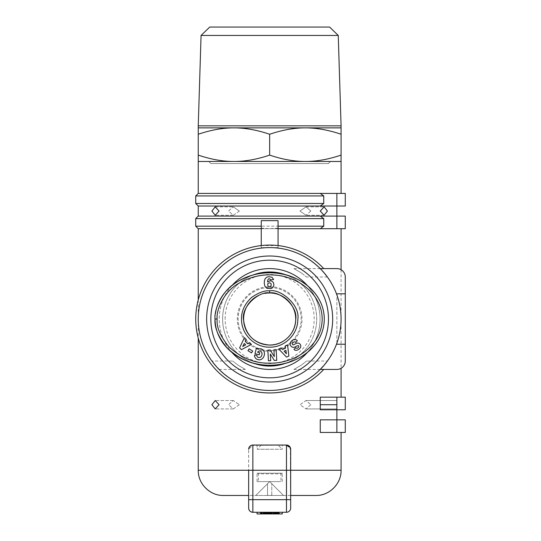 <?xml version="1.0" encoding="UTF-8"?>
<svg xmlns="http://www.w3.org/2000/svg" width="541" height="541" viewBox="0 0 541 541"><rect width="100%" height="100%" fill="white"/><g stroke="black" fill="none" stroke-linecap="round" stroke-linejoin="round"><path stroke-width="0.41" stroke-dasharray="2.71 2.03" d="M278.06 220.66L278.06 247.602L269.661 247.602L278.06 247.602L278.06 245.56A73.941 73.941 0 0 1 323.748 268.606L320.245 268.606A71.419 71.419 0 0 0 203.7 291.633A71.419 71.419 0 0 0 269.661 390.44C307.836 391.238 341.878 357.195 341.08 319.021C341.878 280.847 307.836 246.804 269.661 247.602A71.419 71.419 0 0 1 320.245 369.435A71.419 71.419 0 0 1 198.243 319.021A71.419 71.419 0 0 1 269.661 247.602C231.487 246.804 197.445 280.847 198.243 319.021C197.445 357.195 231.487 391.238 269.661 390.44A71.419 71.419 0 0 0 320.245 369.435L336.874 369.435A8.399 8.399 0 0 0 345.28 361.03A8.399 8.399 0 0 1 336.874 369.435A8.399 8.399 0 0 0 345.28 361.03L345.28 277.012A8.399 8.399 0 0 0 336.874 268.606A8.399 8.399 0 0 1 345.28 277.012A8.399 8.399 0 0 0 336.874 268.606L323.748 268.606A73.941 73.941 0 0 0 201.861 289.53A73.941 73.941 0 0 0 323.748 369.435L320.245 369.435L323.748 369.435A73.941 73.941 0 0 1 203.646 352.326A73.941 73.941 0 0 1 261.256 245.56L261.256 247.602L269.661 247.602L261.256 247.602L261.256 220.66M341.08 269.736L341.08 368.306M198.243 228.701L341.08 228.701L320.245 228.701L336.874 228.701L336.874 216.096L345.28 216.096M278.06 228.701L261.256 228.701M198.243 299.883L198.243 338.166M290.348 447.65L290.666 508.067C290.409 510.616 289.009 512.016 286.466 512.273L252.857 512.273A4.2 4.2 0 0 1 248.657 508.067L248.657 470.257L248.657 508.067C248.907 510.616 250.307 512.016 252.857 512.273L286.466 512.273C289.009 512.016 290.409 510.616 290.666 508.067L290.666 495.468L248.657 495.468L248.657 449.253L249.861 446.305M251.24 445.378L286.466 445.054L252.857 445.054L248.657 449.253L248.657 470.257L252.857 470.257L252.857 512.273L286.466 512.273L286.466 470.257L290.666 470.257L290.666 449.253L286.466 445.054A4.2 4.2 0 0 1 290.666 449.253M341.08 432.448L320.245 432.448L345.28 432.448L345.28 419.85L336.874 419.85L336.874 432.448L341.08 432.448M345.28 432.448L320.245 432.448L320.245 419.85L345.28 419.85L345.28 432.448L336.874 432.448L336.874 419.85L320.245 419.85L345.28 419.85M345.28 409.767L336.874 409.767L336.874 397.162L320.245 397.162L341.08 397.162L320.245 397.162L320.245 409.767L336.874 409.767L320.245 409.767L336.874 409.767L336.874 432.448M239.365 404.722L233.279 408.922L228.498 404.722L233.279 400.523L239.365 404.722L233.279 400.523L228.498 404.722L233.279 408.922L239.365 404.722M260.552 512.273L278.581 512.273L260.552 512.273L260.552 513.95L278.581 513.95L260.552 513.95M257.056 512.273L282.26 512.273L257.056 512.273L257.056 513.95L273.861 513.95L257.056 513.95L257.056 512.273L273.861 512.273L273.861 513.95L257.056 513.95L257.056 512.273L273.861 512.273L273.861 513.95L273.861 512.273L273.861 513.95L273.861 512.273L282.26 512.273L273.861 512.273L273.861 513.95L282.26 513.95L282.26 512.273M265.834 512.273L265.834 513.95L263.42 513.95L265.834 513.95M264.901 512.273L264.901 513.95M264.089 512.273L264.089 513.95M263.575 512.273L263.575 513.95M263.42 512.273L263.42 513.95L263.42 512.273M263.819 512.273L263.819 513.95M264.718 512.273L264.718 513.95M265.34 512.273L265.34 513.95M278.581 512.273L278.581 513.95M278.263 512.273L278.263 513.95M277.736 512.273L277.736 513.95M276.823 512.273L276.823 513.95M275.924 512.273L275.924 513.95M274.436 512.273L274.436 513.95M273.205 512.273L273.205 513.95L273.205 512.273M274.104 512.273L274.104 513.95L274.118 512.273M274.747 512.273L274.747 513.95M275.457 512.273L275.457 513.95M275.971 512.273L275.971 513.95L275.971 512.273M275.673 512.273L275.673 513.95M275.227 512.273L275.227 513.95M274.625 512.273L274.625 513.95M273.131 512.273L273.131 513.95M272.387 512.273L272.387 513.95M271.541 512.273L271.541 513.95M270.419 512.273L270.419 513.95M269.81 512.273L269.81 513.95M268.444 512.273L268.444 513.95M267.646 512.273L267.646 513.95M265.381 512.273L265.381 513.95M264.312 512.273L264.312 513.95M262.933 512.273L262.933 513.95M261.479 512.273L261.479 513.95M260.958 512.273L260.958 513.95M290.666 499.668L248.657 499.668L248.657 495.468L223.447 495.468M248.657 449.253A4.2 4.2 0 0 1 252.857 445.054L286.466 445.054L286.466 470.257L252.857 470.257L252.857 445.054M341.08 470.257L290.666 470.257L290.666 495.468L248.657 495.468M290.666 508.067A4.2 4.2 0 0 1 286.466 512.273M260.748 512.273L279.393 512.273L260.748 512.273L260.748 513.95L279.393 513.95L260.748 513.95L260.748 512.273M261.404 512.273L261.404 513.95M262.135 512.273L262.135 513.95M262.98 512.273L262.98 513.95M264.508 512.273L264.508 513.95M268.16 512.273L273.401 512.273L263.521 512.273L265.746 512.273L265.732 513.95L275.795 513.95L263.521 513.95L265.746 513.95L265.746 512.273L268.16 512.273L268.16 513.95M267.944 512.273L267.944 513.95M269.35 512.273L269.35 513.95M271.413 512.273L271.413 513.95M273.712 512.273L273.712 513.95M275.153 512.273L275.153 513.95M276.965 512.273L276.965 513.95M277.993 512.273L277.993 513.95M278.899 512.273L278.899 513.95M279.393 512.273L279.393 513.95L279.393 512.273M278.798 512.273L278.798 513.95M277.797 512.273L277.797 513.95M276.573 512.273L276.573 513.95M275.031 512.273L275.031 513.95M274.017 512.273L274.017 513.95M271.927 512.273L271.927 513.95M269.12 512.273L269.12 513.95M266.916 512.273L266.916 513.95M265.543 512.273L265.543 513.95M264.022 512.273L264.022 513.95M263.237 512.273L263.237 513.95M261.695 512.273L261.695 513.95M260.918 512.273L260.918 513.95M263.521 512.273L263.521 513.95L263.521 512.273M264.103 512.273L264.103 513.95M270.716 512.273L270.716 513.95M272.238 512.273L272.238 513.95M275.004 512.273L273.408 512.273L273.401 513.95L273.408 512.273L275.004 512.273L275.004 513.95M275.572 512.273L275.572 513.95M275.795 512.273L275.795 513.95L275.795 512.273M275.058 512.273L275.058 513.95M271.264 512.273L271.264 513.95M268.052 512.273L268.052 513.95M265.996 512.273L265.996 513.95M264.346 512.273L264.346 513.95M263.69 512.273L263.69 513.95M273.861 512.273L273.861 513.95L273.861 512.273M315.87 495.468L290.666 495.468M271.778 495.468L255.798 495.468L283.525 495.468L271.778 495.468L271.778 483.722L271.778 495.299A13.863 13.863 0 0 1 269.661 495.468A13.863 13.863 0 0 0 271.778 495.299L271.778 495.468M278.06 228.207L269.661 228.701L261.256 228.207M195.72 226.179L323.748 226.179L323.748 218.618L195.72 218.618M278.06 245.56L261.256 245.56M323.748 218.618L320.245 216.096L336.874 216.096L320.245 216.096L336.874 216.096L336.874 206.013L320.245 206.013L345.28 206.013L336.874 206.013L336.874 193.414L345.28 193.414L320.245 193.414L345.28 193.414L345.28 206.013L336.874 206.013L336.874 193.414L336.874 206.013L320.245 206.013L323.748 203.49L323.748 195.93L320.245 193.414L336.874 193.414M345.28 228.701L336.874 228.701M320.245 228.701L323.748 226.179M336.874 397.162L345.28 397.162M310.818 404.722L306.044 408.922L299.951 404.722L306.044 400.523L310.818 404.722L306.044 400.523L299.951 404.722L306.044 408.922L310.818 404.722M345.28 277.012L345.28 293.817L336.874 293.817L336.874 294.886A71.419 71.419 0 0 0 320.245 268.606L323.748 268.606L320.245 268.606A71.419 71.419 0 0 0 198.243 319.021A71.419 71.419 0 0 0 269.661 390.44A71.419 71.419 0 0 1 203.7 291.633A71.419 71.419 0 0 1 320.245 268.606L323.748 268.606A73.941 73.941 0 0 0 201.861 289.53A73.941 73.941 0 0 0 323.748 369.435L320.245 369.435A71.419 71.419 0 0 0 336.874 343.156L336.874 294.886A71.419 71.419 0 0 0 320.245 268.606A71.419 71.419 0 0 1 336.874 294.886L336.874 344.232L345.28 344.232M320.245 216.096L198.243 216.096M198.243 206.013L320.245 206.013M211.903 211.058L215.21 215.257L219.071 211.058L215.21 206.851L211.903 211.058M320.245 211.058L324.113 215.257L327.413 211.058L324.113 206.851L320.245 211.058M310.818 211.058L306.044 206.851L299.951 211.058L306.044 215.257L299.951 211.058L306.044 206.851L310.818 211.058L306.044 215.257L310.818 211.058M239.365 211.058L233.279 215.257L228.498 211.058L233.279 206.851L228.498 211.058L233.279 215.257L239.365 211.058L233.279 206.851L239.365 211.058M195.72 203.49L323.748 203.49M341.08 134.256L341.08 127.872L305.367 127.872C316.526 127.852 328.428 129.975 341.08 134.256L341.08 155.105C328.475 159.372 316.573 161.495 305.367 161.482C294.162 161.495 282.26 159.372 269.661 155.105L269.661 134.256C282.307 129.975 294.209 127.852 305.367 127.872L198.243 127.872L198.243 134.256C210.895 129.975 222.797 127.852 233.949 127.872C245.107 127.852 257.009 129.975 269.661 134.256M269.661 155.105C257.056 159.372 245.154 161.495 233.949 161.482L341.08 161.482L341.08 155.105M198.243 125.843L341.08 125.843M209.732 27.05L329.591 27.05M338.253 35.449L201.069 35.449M198.243 155.105L198.243 161.482L233.949 161.482C222.743 161.495 210.841 159.372 198.243 155.105L198.243 134.256M323.748 195.93L195.72 195.93M320.245 193.414L198.243 193.414M345.28 206.013L345.28 193.414M219.071 404.722L215.21 400.523L211.903 404.722L215.21 408.922L219.071 404.722M336.874 343.156A71.419 71.419 0 0 1 320.245 369.435A71.419 71.419 0 0 0 336.874 294.886M269.661 260.207A58.813 58.813 0 0 1 328.475 319.021A58.813 58.813 0 0 1 269.661 377.834A58.813 58.813 0 0 1 210.848 319.021A58.813 58.813 0 0 1 269.661 260.207M269.661 382.041A63.013 63.013 0 0 1 206.642 319.021A63.013 63.013 0 0 1 269.661 256.008A63.013 63.013 0 0 1 332.674 319.021A63.013 63.013 0 0 1 269.661 382.041M269.661 268.606A50.414 50.414 0 0 0 219.247 319.021A50.414 50.414 0 0 0 269.661 369.435A50.414 50.414 0 0 0 320.069 319.021A50.414 50.414 0 0 0 269.661 268.606M307.464 352.374A50.414 50.414 0 0 0 307.464 285.675M231.846 285.682A50.414 50.414 0 0 0 231.852 352.367M253.06 274.997A47.053 47.053 0 0 0 222.608 319.021A47.053 47.053 0 0 1 269.661 271.967A47.053 47.053 0 0 1 316.708 319.021A47.053 47.053 0 0 1 269.661 366.074A47.053 47.053 0 0 1 222.608 319.021A47.053 47.053 0 0 0 253.06 363.045M286.27 363.045A47.053 47.053 0 0 0 286.27 274.997M225.13 319.021A44.531 44.531 0 0 1 269.661 274.49A44.531 44.531 0 0 1 314.193 319.021A44.531 44.531 0 0 1 269.661 363.552A44.531 44.531 0 0 1 225.13 319.021M269.661 287.514A31.506 31.506 0 0 1 301.168 319.021A31.506 31.506 0 0 1 269.661 350.527A31.506 31.506 0 0 1 238.155 319.021A31.506 31.506 0 0 1 269.661 287.514A31.506 31.506 0 0 0 238.155 319.021A31.506 31.506 0 0 0 269.661 350.527A31.506 31.506 0 0 0 301.168 319.021A31.506 31.506 0 0 0 269.661 287.514M269.661 286.676A32.345 32.345 0 0 1 302.006 319.021A32.345 32.345 0 0 1 269.661 351.373A32.345 32.345 0 0 1 237.31 319.021A32.345 32.345 0 0 1 269.661 286.676M215.487 313.144A54.614 46.208 180 0 0 215.048 319.021M259.295 295.129A26.049 26.049 0 0 1 265.131 293.371M273.327 286.804A4.727 4.727 0 0 0 273.178 282.314L271.866 281.151L270.148 280.738L267.538 281.902L267.863 279.798L268.688 278.764L269.979 278.926L270.399 279.886L273.631 279.481L272.028 277.256L268.681 276.681L266.929 277.114L265.212 278.601L264.421 280.678L264.258 283.369L264.975 286.412L266.943 288.326L270.764 288.61L272.096 288.096L273.327 286.804M269.249 282.754L270.737 283.186L271.237 284.289L270.987 285.885L269.763 286.716L268.6 286.554L267.721 285.35L267.822 283.714L269.249 282.754M244.383 337.672L239.609 347.89L241.442 349.642L251.43 344.428L249.57 342.649L247.656 343.724L245.283 341.445L246.27 339.484L244.383 337.672M245.695 344.833L242.74 346.497L244.268 343.467L245.695 344.833M274.273 356.62L270.182 349.986L267.863 350.108L268.424 360.793L270.689 360.671L270.338 354.01L274.334 360.482L276.742 360.353L276.18 349.675L273.915 349.79L274.273 356.62M292.444 347.139A2.942 2.942 0 0 0 294.798 347.045L297.678 345.652A0.784 0.784 0 0 1 298.801 346.382A1.684 1.163 -40.3 0 1 297.685 347.991A1.684 1.163 -40.3 0 1 296.028 347.931L295.785 347.647L294 349.317A4.024 3.009 131.5 0 0 297.902 349.844A18.698 10.171 43.1 0 0 300.079 348.039A3.956 3.016 -27.3 0 0 300.532 344.867A3.057 2.367 49.7 0 0 299.254 343.481A3.99 3.402 -40.3 0 0 298.077 343.102A2.942 2.942 0 0 0 296.434 343.373L293.493 344.8A0.784 0.784 0 0 1 292.417 344.367A1.893 1.258 -40.3 0 1 293.371 342.297A1.893 1.258 -40.3 0 1 295.454 342.169L295.724 342.487L297.3 340.715A4.193 3.571 139.1 0 0 292.796 340.046A4.477 3.118 -39.7 0 0 290.51 342.392A4.193 3.577 -39.7 0 0 290.395 345.307A3.057 1.88 49.7 0 0 291.87 346.909A4.193 3.584 139.7 0 0 292.444 347.139M254.649 354.977A3.625 3.625 0 0 0 254.676 356.695A5.599 4.754 102.7 0 0 257.672 359.562L258.321 359.724A5.599 4.639 104.6 0 0 264.434 353.598A5.599 4.639 104.6 0 0 257.996 349.358L258.037 348.418L256.468 348.012L254.987 353.699L259.254 354.808L259.775 352.793L257.624 352.232A4.531 3.801 32.9 0 1 258.551 351.265A3.334 2.671 104.8 0 1 262.006 353.327A3.009 1.677 102.3 0 1 261.127 356.6A3.334 2.746 105.7 0 1 257.34 356.83A1.467 1.467 0 0 1 256.995 355.457L254.649 354.977M247.967 350.683L251.545 352.894L252.681 351.055L249.103 348.844L247.967 350.683M278.73 349.013L286.561 357.121L288.86 356.039L287.562 344.847L285.235 345.942L285.553 348.12L282.578 349.527L281.097 347.897L278.73 349.013M285.891 350.352L286.385 353.706L284.099 351.197L285.891 350.352M324.113 365.236L320.245 369.435A71.419 71.419 0 0 1 269.661 390.44A71.419 71.419 0 0 0 320.245 369.435L336.874 369.435M293.925 268.606L336.874 268.606M327.413 277.012L306.612 277.012L301.195 272.813L293.925 268.606L301.195 272.813L293.925 268.606L301.195 272.813L306.612 277.012M324.113 272.813C319.359 267.572 319.359 267.572 324.113 272.813C319.359 267.572 319.359 267.572 324.113 272.813L325.459 274.449M215.21 365.236C219.957 370.47 219.957 370.47 215.21 365.236M212.714 362.125L211.903 361.03L232.711 361.03M326.602 362.125L327.413 361.03L306.612 361.03M301.195 365.236L306.612 361.03L301.195 365.236L306.612 361.03L301.195 365.236L293.925 369.435L301.195 365.236M238.121 365.236L232.711 361.03L238.121 365.236L232.711 361.03L238.121 365.236L245.398 369.435L238.121 365.236M283.525 495.468L271.778 483.722L283.525 495.468M267.538 483.722L255.798 495.468L267.538 483.722L267.538 495.468L267.538 483.722L267.538 495.299L267.538 483.722L269.661 481.605L267.538 483.722M267.538 495.299L267.538 495.299A13.863 13.863 0 0 0 269.661 495.468A13.863 13.863 0 0 1 267.538 495.299M271.778 483.722L269.661 481.605L271.778 483.722M269.661 481.605L257.056 481.605L269.661 481.605M282.26 481.605L282.26 473.199L269.661 473.199L282.26 473.199L280.975 473.842L258.341 473.842L258.341 481.605L280.975 481.605L258.341 481.605M257.056 481.605L257.056 473.199L269.661 473.199L257.056 473.199L258.341 473.842L280.975 473.842L280.975 481.605M282.26 445.054L269.661 445.054L282.26 445.054L282.26 449.253L269.661 449.253L282.26 449.253L278.06 445.054L261.256 445.054L278.06 445.054M261.256 445.054L257.056 449.253L269.661 449.253L257.056 449.253L257.056 445.054L269.661 445.054L257.056 445.054M328.475 161.482L210.848 161.482L328.475 161.482L328.475 163.585L210.848 163.585L328.475 163.585L330.578 161.482L208.745 161.482L330.578 161.482M208.745 161.482L210.848 163.585L210.848 161.482M198.243 470.257L248.657 470.257M233.279 408.922L215.21 408.922L233.279 408.922M336.874 408.922L306.044 408.922L336.874 408.922M336.874 400.523L306.044 400.523L336.874 400.523M233.279 400.523L215.21 400.523L233.279 400.523M306.044 206.851L324.113 206.851L306.044 206.851M233.279 215.257L215.21 215.257L233.279 215.257M215.21 206.851L233.279 206.851L215.21 206.851M324.113 215.257L306.044 215.257L324.113 215.257M219.071 369.435L245.398 369.435M293.925 369.435L320.245 369.435"/><path stroke-width="0.81" d="M341.08 228.701L341.08 269.736M261.256 226.179L195.72 226.179L195.72 218.618L323.748 218.618L323.748 226.179L320.245 228.701L278.06 228.701M341.08 368.306L341.08 397.162M198.243 338.166L198.243 470.257C197.898 483.728 209.976 495.813 223.447 495.468L248.657 495.468M286.466 445.054A4.2 4.2 0 0 1 290.666 449.253A4.2 4.2 0 0 0 286.466 445.054L252.857 445.054L252.857 470.257L248.657 470.257L248.657 508.067L248.657 499.668L252.857 499.668L252.857 470.257L286.466 470.257L286.466 512.273A4.2 4.2 0 0 0 290.666 508.067L290.666 449.253L290.666 470.257L286.466 470.257L286.466 445.054L290.348 447.65M249.861 446.305L251.24 445.378M341.08 432.448L341.08 470.257L290.666 470.257L290.666 508.067M336.874 432.448L345.28 432.448L345.28 419.85L336.874 419.85L336.874 432.448L320.245 432.448L320.245 419.85L336.874 419.85L336.874 409.767L345.28 409.767L345.28 397.162L336.874 397.162L336.874 404.722L320.245 404.722L320.245 397.162L336.874 397.162M320.245 409.767L320.245 404.722L336.874 404.722L336.874 409.767L320.245 409.767M211.903 404.722L215.21 400.523L219.071 404.722L215.21 408.922L211.903 404.722M261.256 228.701L198.243 228.701L198.243 299.883M290.666 499.668L252.857 499.668L252.857 512.273C250.307 512.016 248.907 510.616 248.657 508.067A4.2 4.2 0 0 0 252.857 512.273L286.466 512.273M260.552 512.273L260.552 513.95L282.26 513.95L282.26 512.273M260.924 512.273L260.924 513.95M262.074 512.273L262.074 513.95M264.008 512.273L264.008 513.95M265.834 512.273L265.834 513.95M266.537 512.273L266.537 513.95M267.261 512.273L267.261 513.95M267.849 512.273L267.849 513.95M268.735 512.273L268.735 513.95M269.296 512.273L269.296 513.95M270.317 512.273L270.317 513.95M271.264 512.273L271.264 513.95M272.312 512.273L272.312 513.95M273.665 512.273L273.665 513.95M275.159 512.273L275.159 513.95M276.451 512.273L276.451 513.95M277.377 512.273L277.377 513.95M278.054 512.273L278.054 513.95M278.581 512.273L278.581 513.95M257.056 512.273L257.056 513.95L260.552 513.95M252.857 445.054A4.2 4.2 0 0 0 248.657 449.253A4.2 4.2 0 0 1 252.857 445.054M290.666 495.468L315.87 495.468C329.341 495.813 341.425 483.728 341.08 470.257M278.06 245.56L278.06 220.66L261.256 220.66L261.256 245.56M323.748 226.179L278.06 226.179M195.72 218.618L198.243 216.096L336.874 216.096L336.874 206.013L345.28 206.013L345.28 193.414L336.874 193.414L336.874 206.013L198.243 206.013L195.72 203.49L195.72 195.93L323.748 195.93L323.748 203.49L320.245 206.013M320.245 216.096L323.748 218.618M320.245 228.701L345.28 228.701L345.28 216.096L336.874 216.096L336.874 228.701M345.28 216.096L345.28 228.701M345.28 397.162L345.28 409.767M345.28 344.232L345.28 361.03A8.399 8.399 0 0 1 336.874 369.435L323.748 369.435A73.941 73.941 0 0 1 201.861 289.53A73.941 73.941 0 0 1 323.748 268.606L336.874 268.606A8.399 8.399 0 0 1 345.28 277.012L345.28 344.232L336.874 344.232L336.874 343.156M345.28 419.85L345.28 432.448M327.413 211.058L324.113 215.257L320.245 211.058L324.113 206.851L327.413 211.058M219.071 211.058L215.21 215.257L211.903 211.058L215.21 206.851L219.071 211.058M323.748 203.49L195.72 203.49M198.243 161.482L198.243 155.105C210.841 159.372 222.743 161.495 233.949 161.482C245.154 161.495 257.056 159.372 269.661 155.105C282.26 159.372 294.162 161.495 305.367 161.482C316.573 161.495 328.475 159.372 341.08 155.105L341.08 161.482L198.243 161.482L198.243 193.414L336.874 193.414M320.245 193.414L323.748 195.93M341.08 161.482L341.08 193.414M341.08 127.872L341.08 134.256C328.428 129.975 316.526 127.852 305.367 127.872L341.08 127.872L341.08 125.843L198.243 125.843L201.069 35.449L338.253 35.449L341.08 125.843M341.08 155.105L341.08 134.256M269.661 127.872L305.367 127.872C294.209 127.852 282.307 129.975 269.661 134.256C257.009 129.975 245.107 127.852 233.949 127.872L269.661 127.872M338.253 35.449L329.591 27.05L209.732 27.05L201.069 35.449M198.243 127.872L233.949 127.872C222.797 127.852 210.895 129.975 198.243 134.256L198.243 125.843M198.243 155.105L198.243 134.256M269.661 155.105L269.661 134.256M345.28 193.414L345.28 206.013M336.874 294.886L336.874 293.817L345.28 293.817L345.28 277.012M320.245 268.606L336.874 268.606M198.243 319.021A71.419 71.419 0 0 1 269.661 247.602A71.419 71.419 0 0 1 341.08 319.021A71.419 71.419 0 0 1 269.661 390.44A71.419 71.419 0 0 1 198.243 319.021M269.661 256.008A63.013 63.013 0 0 0 206.642 319.021A63.013 63.013 0 0 0 269.661 382.041A63.013 63.013 0 0 0 332.674 319.021A63.013 63.013 0 0 0 269.661 256.008M269.661 377.834A58.813 58.813 0 0 1 210.848 319.021A58.813 58.813 0 0 1 269.661 260.207A58.813 58.813 0 0 1 328.475 319.021A58.813 58.813 0 0 1 269.661 377.834M231.852 352.367A50.414 50.414 0 0 0 307.464 352.374M307.464 285.675A50.414 50.414 0 0 0 231.846 285.682M286.27 274.997A47.053 47.053 0 0 0 253.06 274.997M253.06 363.045A47.053 47.053 0 0 0 286.27 363.045M217.144 319.021C216.055 310.487 223.649 291.464 238.838 283.315C250.334 276.816 261.972 274.064 273.76 275.044C297.334 275.883 322.531 294.067 322.172 319.548C321.679 346.396 293.817 364.107 269.093 363.133C254.703 363.437 241.347 358.047 229.032 346.957C220.302 336.292 216.346 326.98 217.144 319.021L215.048 319.021C214.216 327.454 218.381 337.253 227.531 348.424C240.373 359.968 254.216 365.567 269.073 365.229C294.717 366.277 324.073 347.694 324.275 319.021C324.187 292.255 298.017 273.827 273.895 272.948C261.729 271.927 249.678 274.781 237.749 281.523C221.959 289.949 213.891 309.973 215.048 319.021A54.614 46.208 180 0 0 269.661 365.236A54.614 46.208 180 0 0 324.275 319.021A54.614 46.208 180 0 0 273.137 272.907A54.614 46.208 180 0 0 215.487 313.144M273.178 282.314A4.727 4.727 0 0 1 273.327 286.804L272.096 288.096L270.764 288.61L266.943 288.326L264.975 286.412L264.258 283.369L264.421 280.678L265.212 278.601L266.929 277.114L268.681 276.681L272.028 277.256L273.631 279.481L270.399 279.886L269.979 278.926L268.688 278.764L267.863 279.798L267.538 281.902L270.148 280.738L271.866 281.151L273.178 282.314M239.609 347.89L244.383 337.672L246.27 339.484L245.283 341.445L247.656 343.724L249.57 342.649L251.43 344.428L241.442 349.642L239.609 347.89M270.182 349.986L274.273 356.62L273.915 349.79L276.18 349.675L276.742 360.353L274.334 360.482L270.338 354.01L270.689 360.671L268.424 360.793L267.863 350.108L270.182 349.986M294.798 347.045A2.942 2.942 0 0 1 292.444 347.139A4.193 3.584 139.7 0 1 291.87 346.909A3.057 1.88 49.7 0 1 290.395 345.307A4.193 3.577 -39.7 0 1 290.51 342.392A4.477 3.118 -39.7 0 1 292.796 340.046A4.193 3.571 139.1 0 1 297.3 340.715L295.724 342.487L295.454 342.169A1.893 1.258 -40.3 0 0 293.371 342.297A1.893 1.258 -40.3 0 0 292.417 344.367A0.784 0.784 0 0 0 293.493 344.8L296.434 343.373A2.942 2.942 0 0 1 298.077 343.102A3.99 3.402 -40.3 0 1 299.254 343.481A3.057 2.367 49.7 0 1 300.532 344.867A3.956 3.016 -27.3 0 1 300.079 348.039A18.698 10.171 43.1 0 1 297.902 349.844A4.024 3.009 131.5 0 1 294 349.317L295.785 347.647L296.028 347.931A1.684 1.163 -40.3 0 0 297.685 347.991A1.684 1.163 -40.3 0 0 298.801 346.382A0.784 0.784 0 0 0 297.678 345.652L294.798 347.045M254.676 356.695A3.625 3.625 0 0 1 254.649 354.977L256.995 355.457A1.467 1.467 0 0 0 257.34 356.83A3.334 2.746 105.7 0 0 261.127 356.6A3.009 1.677 102.3 0 0 262.006 353.327A3.334 2.671 104.8 0 0 258.551 351.265A4.531 3.801 32.9 0 0 257.624 352.232L259.775 352.793L259.254 354.808L254.987 353.699L256.468 348.012L258.037 348.418L257.996 349.358A5.599 4.639 104.6 0 1 264.434 353.598A5.599 4.639 104.6 0 1 258.321 359.724L257.672 359.562A5.599 4.754 102.7 0 1 254.676 356.695M251.545 352.894L247.967 350.683L249.103 348.844L252.681 351.055L251.545 352.894M286.561 357.121L278.73 349.013L281.097 347.897L282.578 349.527L285.553 348.12L285.235 345.942L287.562 344.847L288.86 356.039L286.561 357.121M269.661 290.875C264.732 290.314 258.666 292.546 251.457 297.557C244.153 304.502 240.867 312.292 241.577 320.921C242.212 335.474 255.697 347.816 270.243 347.16C284.809 347.207 297.766 334.318 297.8 319.751C300.62 304.427 279.508 288.346 269.661 290.875L269.661 292.979C278.771 290.639 298.314 305.516 295.697 319.697C295.684 333.371 283.328 345.408 269.661 345.07C254.655 343.758 245.993 335.663 243.673 320.779C240.319 306.368 260.126 290.537 269.661 292.979A26.049 26.049 0 0 1 295.704 319.021A26.049 26.049 0 0 1 244.16 324.316A26.049 26.049 0 0 1 259.295 295.129M265.131 293.371A26.049 26.049 0 0 1 269.661 292.979M269.668 282.754L268.174 283.186L267.673 284.289L267.923 285.885L269.147 286.716L270.311 286.554L271.19 285.35L271.088 283.714L269.668 282.754M242.74 346.497L245.695 344.833L244.268 343.467L242.74 346.497M286.385 353.706L285.891 350.352L284.099 351.197L286.385 353.706M326.602 362.125L324.113 365.236C328.286 359.995 328.286 359.995 324.113 365.236L320.245 369.435L336.874 369.435M327.413 277.012L324.113 272.813M325.459 274.449L327.197 276.715M211.903 361.03L215.21 365.236C219.957 370.47 219.957 370.47 215.21 365.236L212.714 362.125M248.657 470.257L198.243 470.257M198.243 228.701L195.72 226.179M198.243 216.096L198.243 206.013M198.243 193.414L195.72 195.93"/></g></svg>
